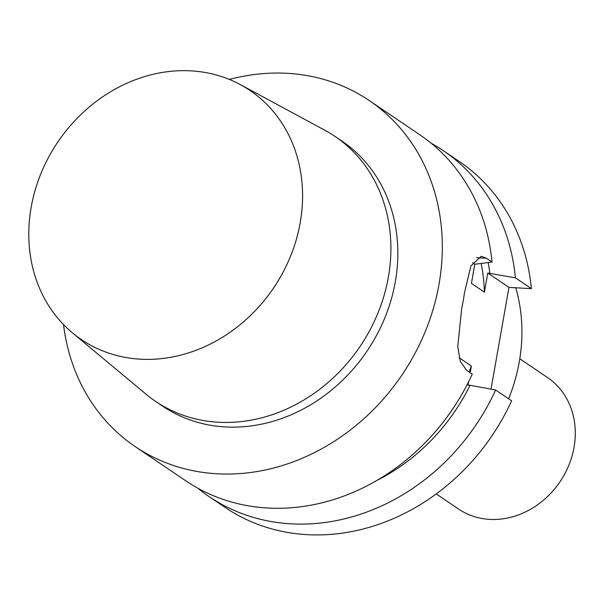 <?xml version="1.0" encoding="UTF-8"?>
<svg xmlns="http://www.w3.org/2000/svg" width="605" height="605" viewBox="0 0 605 605"><rect width="100%" height="100%" fill="white"/><g stroke="black" fill="none" stroke-linecap="round" stroke-linejoin="round"><path stroke-width="0.91" d="M229.378 79.444A208.884 180.895 124.1 0 1 287.496 73.326A208.884 180.895 124.1 0 1 369.247 100.551L419.84 134.786A208.884 180.895 124.1 0 1 492.016 262.033L474.796 264.264L471.424 283.405L484.401 292.185L487.774 273.044L515.392 277.846L531.387 288.668L508.964 287.383L491.026 389.128M481.217 263.712A179.64 155.576 124.1 0 1 484.401 292.185M488.152 262.638A187.142 162.064 124.1 0 1 489.831 273.157M209.096 496.599A208.884 180.895 124.1 0 0 495.624 389.975L511.611 400.797A208.884 180.895 124.1 0 1 225.09 507.421L209.096 496.599A208.884 180.895 124.1 0 1 197.767 488.167M431.168 143.219A208.884 180.895 124.1 0 1 443.215 150.6A208.884 180.895 124.1 0 1 515.392 277.846M443.215 150.6L459.21 161.422A208.884 180.895 124.1 0 1 531.387 288.668M495.624 389.975L470.062 385.287A187.142 162.064 124.1 0 1 376.9 480.423M470.062 385.287L468.005 385.166L468.595 381.815M470.191 372.763L471.378 366.025A179.64 155.576 124.1 0 1 468.981 371.954M471.378 366.025L459.225 357.797M476.634 257.67L486.405 258.237L481.24 256.263L470.879 266.018L464.496 292.661A208.884 180.895 -55.9 0 1 461.668 308.679L457.751 346.529L460.276 361.336L466.636 370.358L472.248 374.162A208.884 180.895 124.1 0 1 185.72 480.786L135.127 446.55A208.884 180.895 124.1 0 1 63.517 324.567M486.405 258.237L492.016 262.033M369.247 100.551A208.884 180.895 124.1 0 1 402.007 374.926A208.884 180.895 124.1 0 1 135.127 446.55M508.964 287.383L487.774 273.044M474.796 264.264L472.49 262.699M191.104 70.861A150.395 130.249 124.1 0 1 240.314 84.609A150.395 130.249 124.1 0 1 273.558 288.01A150.395 130.249 124.1 0 1 72.381 332.795A150.395 130.249 124.1 0 1 43.537 167.532A150.395 130.249 124.1 0 1 191.104 70.861M240.314 84.609L324.658 130.12A160.007 138.568 124.1 0 1 334.936 136.352A160.007 138.568 124.1 0 1 360.028 346.521A160.007 138.568 124.1 0 1 155.598 401.387A160.007 138.568 124.1 0 1 145.994 394.165L72.381 332.795M334.936 136.352L341.855 141.033A160.007 138.568 124.1 0 1 366.955 351.21A160.007 138.568 124.1 0 1 162.518 406.068L155.598 401.387M515.725 287.768A167.109 144.716 124.1 0 1 508.616 398.771M519.786 358.78L547.525 377.55A79.376 68.743 124.1 0 1 559.973 481.814A79.376 68.743 124.1 0 1 458.552 509.032L436.25 493.937"/></g></svg>
